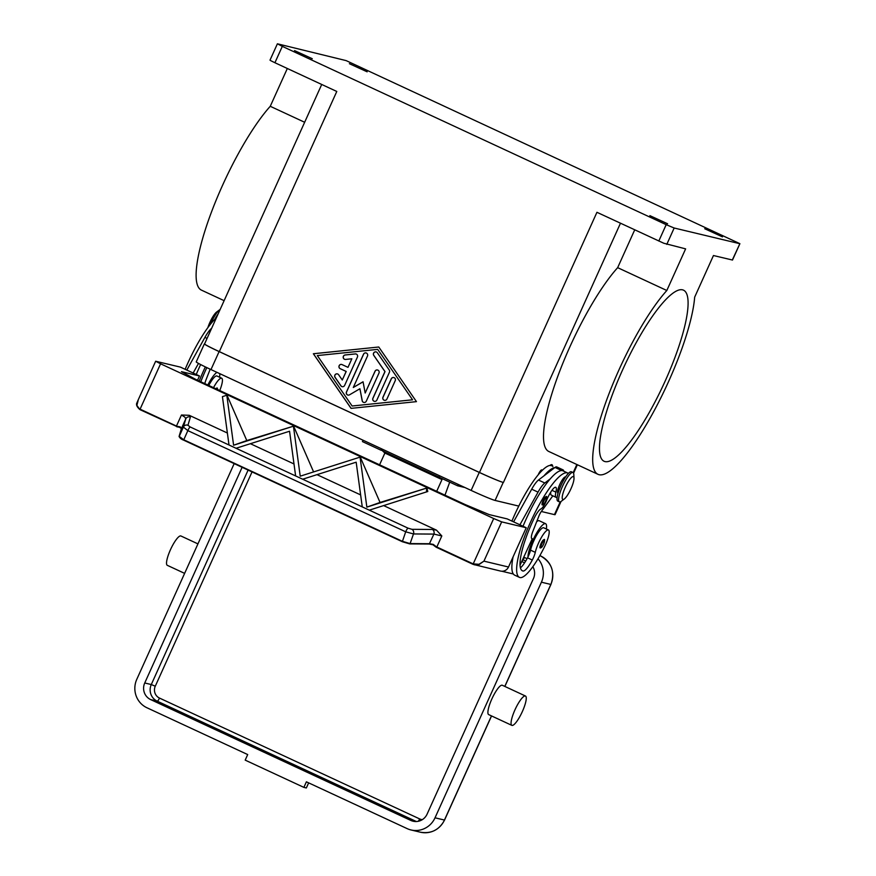 <?xml version="1.0" encoding="UTF-8"?>
<svg xmlns="http://www.w3.org/2000/svg" width="876" height="876" viewBox="0 0 876 876"><rect width="100%" height="100%" fill="white"/><g stroke="black" fill="none" stroke-linecap="round" stroke-linejoin="round"><path stroke-width="1.31" d="M541.335 511.485L554.453 514.617A21.561 0.975 24.3 0 0 555.077 514.65L561.045 501.433M321.722 84.468L204.579 343.929A21.561 0.975 24.3 0 0 219.318 351.626L479.468 472.471A21.561 0.975 24.3 0 0 503.415 482.479L503.218 482.435A21.561 0.975 -155.7 0 1 479.26 472.416L219.109 351.583A21.561 0.975 -155.7 0 1 204.371 343.885A21.561 0.975 -155.7 0 1 204.612 343.841M204.371 343.885L196.246 361.876A21.561 0.975 24.3 0 0 210.985 369.573L471.135 490.418A21.561 0.975 24.3 0 0 495.082 500.437L518.778 506.087M479.468 472.471L596.939 212.299L663.767 243.232L685.623 248.872L666.822 290.504A108.723 24.988 114.9 0 0 592.888 454.261A108.723 24.988 114.9 0 0 597.98 474.321A108.723 24.988 114.9 0 0 653.146 412.618A108.723 24.988 114.9 0 0 694.668 297.15L713.458 255.529L732.5 260.041L739.892 243.681L732.303 260.03M282.313 46.362L277.396 43.8L270.005 60.159L270.914 60.762L274.922 62.733L282.313 46.362L666.187 224.672L658.807 241.042M274.922 62.733L336.789 91.465L219.318 351.626M378.76 347.005L416.461 401.635L351.057 408.369L313.356 353.74L378.76 347.005L313.433 353.762L351.123 408.358M666.789 244.382L674.17 228.012L666.187 224.672M412.574 399.806L377.698 349.371L317.32 355.579L352.119 406.004L412.574 399.806L377.698 349.371M352.119 406.004L412.497 399.785M277.396 43.8L346.13 60.608L739.892 243.681M674.17 228.012L739.683 243.67M605.009 461.575A94.312 21.67 -65.1 0 1 604.046 461.247A94.312 21.67 -65.1 0 1 623.197 368.577A94.312 21.67 -65.1 0 1 682.546 289.836A94.312 21.67 -65.1 0 1 683.51 290.164A94.312 21.67 -65.1 0 1 664.358 382.845A94.312 21.67 -65.1 0 1 605.009 461.575M666.822 290.504L617.657 267.662L634.717 229.851M597.98 474.321L548.803 451.479A108.723 24.988 -65.1 0 1 543.711 431.419A108.723 24.988 -65.1 0 1 617.657 267.662M357.419 357.079L344.64 385.396A2.245 2.179 103.4 0 1 340.863 385.79L335.059 377.381A2.245 2.179 103.4 0 1 337.38 373.888A2.245 2.179 103.4 0 1 338.64 374.764L342.275 380.009L346.14 371.446L340.195 368.676A2.245 2.179 103.4 0 1 341.64 364.449A2.245 2.179 103.4 0 1 342.034 364.591L347.991 367.351L351.856 358.788L345.571 359.434A2.245 2.179 103.4 0 1 343.195 357.058A2.245 2.179 103.4 0 1 345.188 354.966L355.251 353.926A2.245 2.179 103.4 0 1 357.419 357.079M386.929 399.04A2.245 2.179 103.4 0 1 384.422 400.31A2.245 2.179 103.4 0 1 382.965 397.2L391.265 378.804A2.245 2.179 103.4 0 1 393.773 377.534A2.245 2.179 103.4 0 1 395.24 380.644L386.929 399.04M389.437 372.234L376.866 400.08A2.245 2.179 103.4 0 1 374.359 401.339A2.245 2.179 103.4 0 1 372.902 398.241L384.936 371.577L373.767 355.404A2.245 2.179 103.4 0 1 376.089 351.9A2.245 2.179 103.4 0 1 377.348 352.776L389.24 370.011A2.245 2.179 103.4 0 1 389.437 372.234M353.291 387.488L363.058 381.772L365.183 393.017L375.016 371.249A2.245 2.179 103.4 0 1 377.512 369.99A2.245 2.179 103.4 0 1 378.98 373.088L366.299 401.164A2.245 2.179 103.4 0 1 362.171 400.704L359.916 388.747L349.524 394.824A2.245 2.179 103.4 0 1 346.469 391.955L363.518 354.211A2.245 2.179 103.4 0 1 366.026 352.94A2.245 2.179 103.4 0 1 367.482 356.05L353.291 387.488L363.069 381.837M355.995 353.992A2.245 2.179 -76.6 0 0 355.327 353.948L345.264 354.988A2.245 2.179 -76.6 0 0 344.892 359.39M351.856 358.788L347.991 367.351M341.673 364.46A2.245 2.179 -76.6 0 0 340.271 368.697L346.217 371.457L342.275 380.009M337.413 373.899A2.245 2.179 -76.6 0 0 335.147 377.403L340.95 385.801A2.245 2.179 -76.6 0 0 342.177 386.666M393.817 377.545A2.245 2.179 -76.6 0 0 391.353 378.826L383.042 397.222A2.245 2.179 -76.6 0 0 384.465 400.321M376.122 351.911A2.245 2.179 -76.6 0 0 373.855 355.426L385.024 371.599L372.979 398.262A2.245 2.179 -76.6 0 0 374.402 401.35M366.058 352.951A2.245 2.179 -76.6 0 0 363.595 354.222L346.557 391.977A2.245 2.179 -76.6 0 0 347.969 395.076M359.916 388.747L362.248 400.715A2.245 2.179 -76.6 0 0 363.836 402.445M377.556 370A2.245 2.179 -76.6 0 0 375.092 371.271L365.183 393.017M538.149 474.901A5.387 1.237 -65.1 0 1 538.324 474.507A5.387 1.237 -65.1 0 1 541.817 469.908L542.441 470.204M312.272 58.714L294.533 50.589L312.272 58.714M367.143 71.821L349.404 63.707L367.143 71.821M287.328 68.492L270.257 106.292A108.723 24.988 114.9 0 0 196.312 270.06A108.723 24.988 114.9 0 0 201.403 290.109L224.114 300.665M270.257 106.292L304.662 122.279M667.6 223.763L649.872 215.638L667.6 223.763M722.47 236.87L704.731 228.745L722.47 236.87M199.235 381.027A57.509 13.217 -65.1 0 1 205.334 366.902M213.525 387.663A15.275 3.515 -65.1 0 1 221.705 378.213A15.275 3.515 -65.1 0 1 219.745 390.554M206.824 367.613A50.315 11.563 114.9 0 0 200.79 381.75M215.989 388.813A4.489 1.029 -65.1 0 1 217.117 387.98A4.489 1.029 -65.1 0 1 217.16 387.991A4.489 1.029 -65.1 0 1 217.237 388.057M208.773 385.451A15.275 3.515 -65.1 0 1 216.941 376.001L221.705 378.213M196.246 374.468A57.509 13.217 -65.1 0 1 200.637 364.558M207.82 385.013A19.765 4.544 -65.1 0 1 216.941 372.344M219.734 373.647A19.765 4.544 -65.1 0 1 219.558 377.217M210.59 369.398A19.765 4.544 114.9 0 0 209.901 369.902M185.143 369.311A57.509 13.217 -65.1 0 1 216.405 317.725M214.784 319.302A16.173 3.712 -65.1 0 1 218.124 313.915M210.448 324.24A16.173 3.712 -65.1 0 1 210.996 323.014A16.173 3.712 -65.1 0 1 219.613 309.797A16.173 3.712 -65.1 0 1 220.15 309.447M207.864 327.635A12.582 2.891 -65.1 0 1 209.911 322.335A12.582 2.891 -65.1 0 1 216.613 312.042L219.613 309.797M210.174 369.201L206.013 379.834A8.99 2.07 114.9 0 0 204.82 383.622M211.62 328.325A17.969 4.128 114.9 0 0 204.918 337.402L186.807 370.088M198.491 363.409L193.158 373.023L186.818 370.077M511.912 521.089A57.509 13.217 -65.1 0 1 550.019 465.419A14.377 3.307 -65.1 0 1 552.482 465.408L552.865 466.547M550.019 465.419L552.23 465.846A13.479 3.099 -65.1 0 1 552.362 465.89A13.479 3.099 -65.1 0 1 552.493 465.966M523.016 526.246A57.509 13.217 -65.1 0 1 550.303 478.811L544.817 482.994A17.969 4.128 114.9 0 0 538.039 492.137L519.928 524.801L513.588 521.855L531.699 489.191A17.969 4.128 -65.1 0 1 538.466 480.048L543.952 475.865A57.509 13.217 -65.1 0 1 554.76 467.631L555.001 467.445A14.377 3.307 -65.1 0 1 556.709 466.919L563.049 469.865A14.377 3.307 114.9 0 0 561.352 470.401L561.111 470.587A57.509 13.217 -65.1 0 1 562.534 470.631A13.479 3.099 -65.1 0 1 562.677 470.675A13.479 3.099 -65.1 0 1 562.797 470.751M524.494 557.497A42.508 9.767 -65.1 0 1 521.713 561.571M536.681 521.68A19.765 4.544 -65.1 0 1 539.266 520.76L545.606 523.706M546.328 529.005A19.765 4.544 114.9 0 0 545.606 523.717A19.765 4.544 114.9 0 0 532.772 540.569A19.765 4.544 114.9 0 0 527.987 556.939A8.99 2.07 114.9 0 0 530.538 550.139A15.275 3.515 -65.1 0 1 534.732 538.839A15.275 3.515 -65.1 0 1 543.711 527.79L548.475 529.991A15.275 3.515 -65.1 0 1 544.587 546.646A42.508 9.767 -65.1 0 1 520.015 577.558A57.509 13.217 -65.1 0 1 519.424 577.361A57.509 13.217 -65.1 0 1 531.108 520.848A57.509 13.217 -65.1 0 1 567.298 472.843A13.479 3.099 -65.1 0 1 567.429 472.887A13.479 3.099 -65.1 0 1 568.009 473.806M557.147 497.185A13.479 3.099 -65.1 0 1 556.074 497.338A13.479 3.099 -65.1 0 1 555.91 492.159A12.582 2.891 114.9 0 0 555.756 487.319A12.582 2.891 114.9 0 0 546.766 499.966A8.99 2.07 -65.1 0 1 540.886 508.967A12.582 2.891 114.9 0 0 533.922 518.723A50.315 11.563 114.9 0 0 522.457 570.845A50.315 11.563 114.9 0 0 522.972 571.021A17.969 4.128 114.9 0 0 532.29 560.038A8.99 2.07 114.9 0 0 535.291 552.351A15.275 3.515 -65.1 0 1 539.485 541.05A15.275 3.515 -65.1 0 1 548.475 529.991M542.288 504.937A4.489 1.029 -65.1 0 1 542.233 504.915A4.489 1.029 -65.1 0 1 543.153 500.503A4.489 1.029 -65.1 0 1 545.978 496.758A4.489 1.029 -65.1 0 1 546.022 496.769A4.489 1.029 -65.1 0 1 546.109 496.834M540.196 547.938A4.489 1.029 -65.1 0 1 540.153 547.927A4.489 1.029 -65.1 0 1 541.061 543.514A4.489 1.029 -65.1 0 1 543.886 539.758A4.489 1.029 -65.1 0 1 543.93 539.78A4.489 1.029 -65.1 0 1 544.018 539.835M565.546 476.96L565.589 476.993A8.99 2.07 114.9 0 0 559.709 484.625A8.99 2.07 114.9 0 0 557.968 493.265L558.023 493.287M556.074 497.338L551.322 495.126A13.479 3.099 -65.1 0 1 550.741 492.115M564.264 499.024L561.264 501.28A16.173 3.712 -65.1 0 1 559.381 501.849L557.793 501.105A16.173 3.712 -65.1 0 1 560.925 485.556A16.173 3.712 -65.1 0 1 571.426 471.77L573.013 472.503A16.173 3.712 -65.1 0 1 573.791 474.31L574.01 478.055A12.582 2.891 -65.1 0 1 570.966 488.742A12.582 2.891 -65.1 0 1 564.264 499.024A12.582 2.891 -65.1 0 1 565.239 487.374A12.582 2.891 -65.1 0 1 574.01 478.055M559.381 501.849A16.173 3.712 -65.1 0 1 562.512 486.3A16.173 3.712 -65.1 0 1 573.013 472.514M519.424 577.361L514.672 575.149A57.509 13.217 -65.1 0 1 513.314 573.988A57.509 13.217 -65.1 0 1 513.106 556.818M550.303 478.811A57.509 13.217 -65.1 0 1 561.111 470.587M520.421 567.867A17.969 4.128 114.9 0 0 527.538 557.826A8.99 2.07 114.9 0 0 527.987 556.939M543.952 475.865L554.76 467.631M531.557 538.291L531.874 538.532A8.99 2.07 -65.1 0 1 531.787 538.51A8.99 2.07 -65.1 0 1 532.783 531.612L538.915 515.997A5.387 1.237 -65.1 0 1 541.237 511.617L552.844 495.838M520.037 565.195L532.29 538.63M563.717 471.168A14.377 3.307 114.9 0 0 563.049 469.865M501.839 571.24L513.314 573.988M428.988 543.996L432.952 544.773L436.139 547.204L473.106 564.374L500.492 571.053A7.183 6.986 -76.6 0 0 508.507 567.013L483.935 561.144L478.975 564.308L473.204 563.892L436.828 546.996L441.822 535.948L436.5 530.155L432.361 529.465L411.939 529.323L408.074 528.173L362.259 506.886L356.171 462.189L302.669 479.216L295.628 475.942L289.551 431.244L236.049 448.271L229.008 444.997L222.427 396.642L226.807 395.251L233.607 445.227L293.427 426.196L300.227 476.172L360.244 457.075L380.053 502.463L426.864 488.02L427.795 491.502L369.3 510.16L190.223 426.984L187.946 425.276L190.377 417.064A3.592 3.515 -163.5 0 0 185.789 418.848L183.358 427.061L187.847 430.62A3.592 0.821 -65.1 0 1 189.096 428.2A3.592 0.821 -65.1 0 1 190.223 426.984M190.377 417.064L189.249 415.301L181.452 415.005L176.459 426.054L140.083 409.158L160.571 363.803L155.654 361.24L180.423 367.121L199.465 375.957L181.441 371.654L195.567 379.319L465.233 504.587L489.18 514.595L507.204 518.899L526.235 527.746L508.507 567.013M474.431 564.834L478.909 564.648L483.935 561.144L501.674 521.877L493.692 518.537L473.204 563.892L474.431 564.834M526.235 527.746L501.674 521.877M160.571 363.803L493.692 518.537M136.842 403.365L136.82 405.752L139.985 409.639L136.886 405.413L138.123 400.518M199.465 375.957L197.527 380.239M436.27 546.734L433.302 544.412L429.547 543.722L410.099 543.591L413.483 533.944L405.697 531.809L187.847 430.62L183.61 440.135L402.336 541.718L410.099 543.591L402.369 541.313L183.675 439.73L179.131 436.303L181.441 428.474L179.022 427.083M179.394 436.993L183.599 440.113M189.249 415.301L227.377 433.018M222.427 396.642L226.994 395.185L246.802 440.562L293.613 426.13L313.422 471.507M383.633 505.594L436.5 530.155M181.452 415.005L184.814 417.075L185.789 418.848L181.441 428.474L180.16 426.831L177.007 426.316L180.051 427.313M411.939 529.323A3.592 3.088 -89.6 0 1 413.483 533.944L433.905 534.086L441.822 535.948M429.306 543.996L433.905 534.086A3.592 3.088 -89.6 0 0 432.361 529.465M432.952 544.773L429.152 544.029L409.694 543.897L402.303 541.718L405.697 531.809A3.592 0.821 -65.1 0 1 406.935 529.389A3.592 0.821 -65.1 0 1 408.074 528.173M317.013 474.65L360.627 494.907M369.289 510.16L362.259 506.886M300.227 476.172L360.244 457.075M360.058 457.141L366.858 507.116L380.053 502.463M366.858 507.116L426.864 488.02M426.678 488.096L426.502 491.962M233.607 445.227L246.802 440.562M250.394 443.705L294.007 463.962M302.669 479.216L295.628 475.942M236.049 448.271L229.008 444.997M179.241 427.083L178.507 426.513M155.654 361.24L137.291 401.909C138.178 401.975 133.612 404.099 139.985 409.65L178.156 427.127M436.139 547.204L435.011 545.66M180.16 426.831L180.215 427.389L178.978 427.083M434.584 545.923L433.302 544.412M363.014 440.19L362.445 441.592L381.005 450.209L381.575 448.808M464.411 487.286A3.592 0.821 -65.1 0 1 464.138 487.363L457.622 485.808L458.192 484.395M457.622 485.808L439.073 477.179L439.632 475.777M382.494 450.571L381.005 450.209M436.686 491.326L441.986 479.588L439.785 477.508M449.716 482.128L444.975 495.17M488.852 714.663A16.173 3.712 -65.1 0 1 488.688 714.608A16.173 3.712 -65.1 0 1 491.973 698.709A16.173 3.712 -65.1 0 1 502.156 685.207A16.173 3.712 -65.1 0 1 502.32 685.262A16.173 3.712 -65.1 0 1 502.474 685.35M512.011 725.416A16.173 3.712 114.9 0 0 522.195 711.914A16.173 3.712 114.9 0 0 525.48 696.026A16.173 3.712 114.9 0 0 525.315 695.971A16.173 3.712 114.9 0 0 515.132 709.472A16.173 3.712 114.9 0 0 511.847 725.361A16.173 3.712 114.9 0 0 512.011 725.416M234.177 463.623L136.798 679.294A21.561 20.969 -76.6 0 0 146.971 707.775L247.7 754.564L245.192 760.127L303.884 787.382L306.337 787.973L308.637 782.87M303.884 787.382L306.392 781.819L407.121 828.608A21.561 20.969 -76.6 0 0 410.975 829.955A21.561 20.969 -76.6 0 0 435.022 817.812L541.412 582.201A21.561 20.969 -76.6 0 0 538.017 558.779M181.091 536.079A16.173 3.712 114.9 0 0 180.938 535.992A16.173 3.712 114.9 0 0 180.774 535.926A16.173 3.712 114.9 0 0 170.59 549.438A16.173 3.712 114.9 0 0 167.305 565.327L184.628 573.375M532.838 566.695A12.582 12.231 103.4 0 1 533.473 578.51L427.094 814.132A12.582 12.231 103.4 0 1 410.811 820.429L150.661 699.595A12.582 12.231 103.4 0 1 144.737 682.984L242.115 467.313M522.972 559.775L525.71 561.045M382.823 449.399L382.549 450.866L384.882 453.056L441.986 479.588M384.882 453.056L379.582 464.795M554.453 514.617L560.224 501.86M495.082 500.437L503.218 482.435M471.135 490.418L479.26 472.416M210.985 369.573L219.109 351.583M576.857 464.51L573.189 472.624M620.471 223.238L503.415 482.479M216.876 389.218A3.778 0.865 -65.1 0 1 217.456 388.922A3.778 0.865 -65.1 0 1 217.664 389.59M207.075 338.41L204.918 337.402M543.208 504.576A3.778 0.865 -65.1 0 1 543.908 500.93A3.778 0.865 -65.1 0 1 546.317 497.699A3.778 0.865 -65.1 0 1 545.628 501.346A3.778 0.865 -65.1 0 1 543.208 504.576M541.127 547.577A3.778 0.865 -65.1 0 1 541.817 543.941A3.778 0.865 -65.1 0 1 544.226 540.711A3.778 0.865 -65.1 0 1 543.536 544.346A3.778 0.865 -65.1 0 1 541.127 547.577M555.91 492.159L551.957 490.319M567.298 472.843L562.534 470.631M535.291 552.351L530.538 550.139M532.29 560.038L527.538 557.826M522.972 571.021L521.986 570.561M555.001 467.445L561.352 470.401M531.699 489.191L538.039 492.137M538.466 480.048L544.817 482.994M177.007 426.316L139.985 409.65M179.12 436.686L183.358 427.061A3.592 3.515 16.5 0 1 187.946 425.276M402.303 541.718L183.642 440.135C181.354 439.358 179.854 438.099 179.098 436.368L181.42 428.539M504.872 686.455L550.927 584.456C555.187 572.039 551.77 562.545 540.689 555.986A3.592 0.821 114.9 0 0 540.656 555.964A21.561 20.969 103.4 0 1 550.829 584.445L504.784 686.412M550.927 584.456L541.412 582.201M491.469 715.9L444.439 820.067A21.561 20.969 103.4 0 1 420.392 832.2C431.222 833.974 439.27 829.933 444.548 820.067L435.022 817.812M540.689 555.986L539.78 555.756M521.757 561.505L524.593 562.819M422.298 819.651A8.99 8.738 103.4 0 1 419.659 818.918A3.592 0.821 -65.1 0 1 418.378 821.173A3.592 0.821 -65.1 0 1 418.301 821.283M419.659 818.918L159.509 698.084A3.592 0.821 -65.1 0 1 158.227 700.34A3.592 0.821 -65.1 0 1 157.22 701.161L416.352 821.524M159.509 698.084A8.99 8.738 103.4 0 1 155.271 686.215L151.285 684.539A12.582 12.231 -76.6 0 0 157.22 701.161L150.661 699.595M155.271 686.215L252.036 471.923M248.105 470.094L151.285 684.539L144.737 682.984M410.811 820.429L415.421 821.524M382.549 450.866L439.084 477.135M577.383 464.751L573.572 473.182M217.73 389.612L217.16 387.991M542.233 504.915L542.408 504.981C545.595 504.565 547.927 494.392 546.022 496.769M540.153 547.927L540.317 547.982C543.503 547.566 545.836 537.393 543.93 539.78M562.677 470.675L567.429 472.887M527.067 558.691L523.749 557.147M436.741 547.478L473.106 564.374M176.361 426.535L176.952 426.809M444.548 820.067L491.556 715.933M502.32 685.262L525.48 696.026M511.847 725.361L488.688 714.608M180.938 535.992L197.943 543.886M410.975 829.955L420.392 832.2"/></g></svg>
